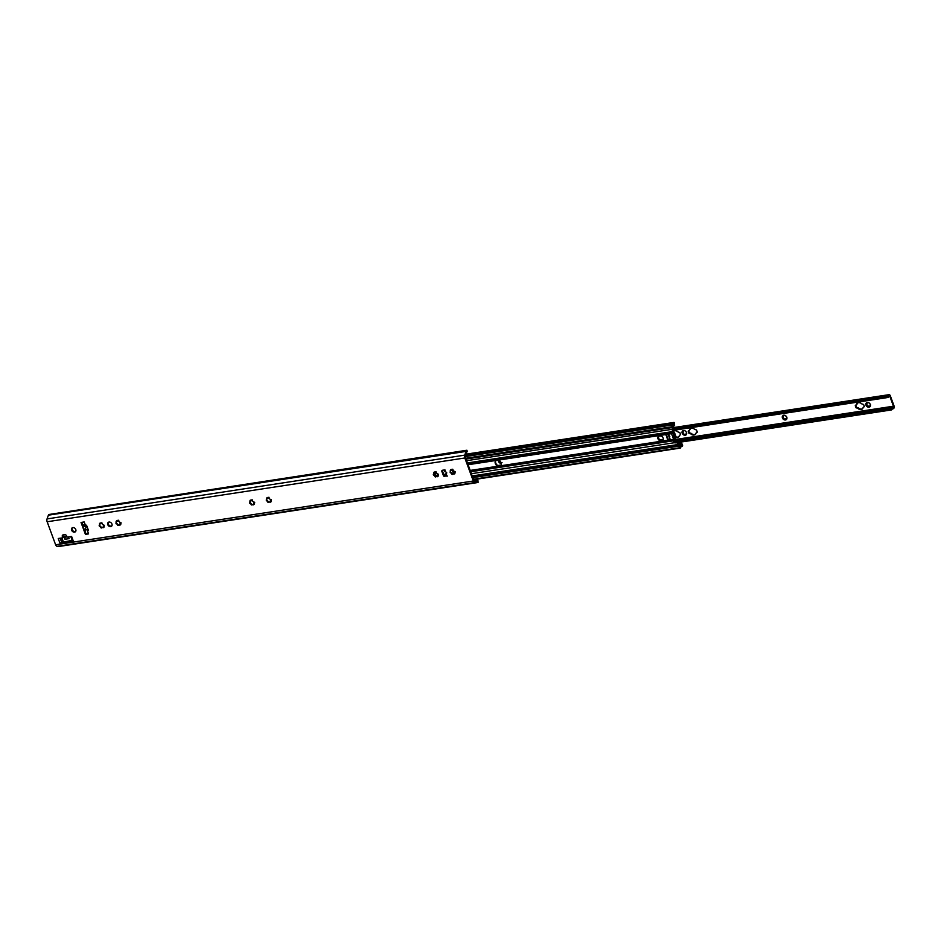 <?xml version="1.0" encoding="UTF-8"?>
<svg xmlns="http://www.w3.org/2000/svg" width="941" height="941" viewBox="0 0 941 941"><rect width="100%" height="100%" fill="white"/><g stroke="black" fill="none" stroke-linecap="round" stroke-linejoin="round"><path stroke-width="1.41" d="M66.54 535.888L65.129 537.182A1.588 0.87 81.3 0 0 64.929 539.264L64.976 537.37M68.481 536.935L69.105 538.628A1.588 0.87 -98.7 0 1 68.999 538.276M64.376 537.852L63.259 536.852M60.177 538.205L61.73 542.428L72.163 540.299M64 536.735L64.576 536.205L64.988 537.311M63.106 536.429L64.576 536.205M61.73 542.428L59.918 543.051L58.236 538.499L62.835 537.805L62.353 536.499A1.588 1.235 47.5 0 1 63.141 534.888L64.706 534.641A1.588 1.235 47.5 0 1 66.54 535.864L67.011 537.158L71.61 536.464L73.28 541.016L72.375 540.863L70.81 536.582L72.375 540.863M62.941 534.935A1.588 1.235 -132.5 0 0 62.941 535.97L62.835 537.805M477.91 480.228L478.087 482.404A3.47 1.906 -98.7 0 1 477.71 482.533A3.47 1.906 -98.7 0 1 477.558 482.545L474.829 482.557A2.694 1.482 -98.7 0 1 473.311 481.016L464.83 457.985A2.694 1.482 -98.7 0 1 464.736 455.138L466.101 451.398A3.47 1.906 -98.7 0 1 466.442 450.739L465.677 450.892M60.177 546.274A3.47 1.906 -98.7 0 1 60.024 546.309A3.47 1.906 -98.7 0 1 59.871 546.321L57.142 546.333A2.694 1.482 -98.7 0 1 55.625 544.792L47.144 521.761A2.694 1.482 -98.7 0 1 47.05 518.914L48.403 515.174A3.47 1.906 -98.7 0 1 48.756 514.515L466.877 450.245L467.348 451.527M441.905 471.547L442.482 471.018L443.952 474.993L443.376 475.523L441.905 471.547A1.27 0.988 -132.5 0 1 442.529 470.253L444.952 469.877L445.117 471.453L446.693 472.653L446.469 474.017L446.257 472.229M446.669 475.664L447.257 476.134L445.411 475.97A1.27 0.988 47.5 0 1 443.952 474.993M443.376 475.523A1.27 0.988 -132.5 0 0 444.834 476.499M111.944 524.031A2.529 1.976 47.5 0 1 108.403 525.69A2.529 1.976 47.5 0 1 108.144 522.478A2.529 1.976 47.5 0 1 111.944 524.031M453.115 469.982A1.117 0.87 -132.5 0 0 454.397 471.288L454.715 472.147A1.117 0.87 -132.5 0 0 454.479 473.688L453.962 474.205A1.117 0.87 -132.5 0 0 452.445 474.44L451.609 474.123A1.117 0.87 -132.5 0 0 450.339 472.805L450.021 471.959A1.117 0.87 -132.5 0 0 450.257 470.418L450.774 469.888A1.117 0.87 -132.5 0 0 452.28 469.653L453.115 469.982M436.412 472.535A1.117 0.87 -132.5 0 0 437.694 473.841L438 474.687A1.117 0.87 -132.5 0 0 437.765 476.228L437.247 476.758A1.117 0.87 -132.5 0 0 435.742 476.993L434.907 476.675A1.117 0.87 -132.5 0 0 433.625 475.358L433.319 474.511A1.117 0.87 -132.5 0 0 433.542 472.97L434.06 472.441A1.117 0.87 -132.5 0 0 435.577 472.206L436.412 472.535M269.326 498.036A1.117 0.87 -132.5 0 0 270.608 499.353L270.926 500.2A1.117 0.87 -132.5 0 0 270.69 501.741L270.173 502.271A1.117 0.87 -132.5 0 0 268.667 502.506L267.832 502.176A1.117 0.87 -132.5 0 0 266.55 500.871L266.232 500.024A1.117 0.87 -132.5 0 0 266.468 498.483L266.985 497.954A1.117 0.87 -132.5 0 0 268.503 497.718L269.326 498.036M252.623 500.588A1.117 0.87 -132.5 0 0 253.905 501.906L254.223 502.753A1.117 0.87 -132.5 0 0 253.988 504.294L253.47 504.823A1.117 0.87 -132.5 0 0 251.953 505.058L251.118 504.729A1.117 0.87 -132.5 0 0 249.847 503.423L249.53 502.576A1.117 0.87 -132.5 0 0 249.765 501.035L250.282 500.506A1.117 0.87 -132.5 0 0 251.788 500.271L252.623 500.588M118.966 520.996A1.117 0.87 -132.5 0 0 120.248 522.314L120.554 523.161A1.117 0.87 -132.5 0 0 120.33 524.702L119.801 525.231A1.117 0.87 -132.5 0 0 118.295 525.466L117.46 525.137A1.117 0.87 -132.5 0 0 116.178 523.831L115.872 522.984A1.117 0.87 -132.5 0 0 116.096 521.443L116.613 520.914A1.117 0.87 -132.5 0 0 118.131 520.679L118.966 520.996M102.251 523.549A1.117 0.87 -132.5 0 0 103.534 524.866L103.851 525.713A1.117 0.87 -132.5 0 0 103.616 527.254L103.098 527.783A1.117 0.87 -132.5 0 0 101.581 528.007L100.758 527.689A1.117 0.87 -132.5 0 0 99.475 526.384L99.158 525.525A1.117 0.87 -132.5 0 0 99.393 523.984L99.911 523.455A1.117 0.87 -132.5 0 0 101.428 523.231L102.251 523.549M83.62 529.477L81.032 522.443L84.161 521.961L85.349 524.937A1.27 0.988 47.5 0 1 86.807 525.913L88.16 529.607A1.27 0.988 47.5 0 1 87.537 530.9L88.56 533.9L85.431 534.382L83.62 529.477L85.29 528.736C86.407 526.866 86.219 526.054 84.714 526.313L83.925 525.043L82.326 525.819L82.867 525.325L81.773 522.326M75.786 529.548A2.529 1.976 47.5 0 1 72.245 531.206A2.529 1.976 47.5 0 1 71.987 527.995A2.529 1.976 47.5 0 1 75.786 529.548M73.28 541.016L59.918 543.051M62 542.287L72.316 540.71M72.316 527.772A2.529 1.976 -132.5 0 0 75.668 531.43M82.326 525.819L82.879 527.325L84.455 526.478M84.855 530.724L86.007 533.853L85.431 534.382M87.819 528.654A1.27 0.694 -98.7 0 1 87.56 529.124L84.208 530.936L83.655 529.43M84.961 524.102L83.925 525.043M466.912 451.809L466.865 451.88A2.211 1.223 81.3 0 0 466.712 452.198L465.336 456.009A1.27 0.694 81.3 0 0 465.372 457.338L473.935 480.592A1.27 0.694 81.3 0 0 474.64 481.31L477.428 481.31A2.211 1.223 81.3 0 0 477.522 481.298A2.211 1.223 81.3 0 0 477.675 481.263L477.699 479.769L473.841 480.357M86.007 533.853L88.407 533.488M87.466 530.924L88.125 530.371A1.27 0.988 -132.5 0 0 88.195 530.359M116.213 522.773L118.46 525.149M266.585 499.812L268.82 502.188M450.374 471.759L452.609 474.135M108.474 522.255A2.529 1.976 -132.5 0 0 111.826 525.913M442.482 471.018A1.27 0.988 47.5 0 1 442.458 470.265M445.411 475.97L446.422 475.817M433.66 474.311L435.895 476.675M249.883 502.365L252.117 504.741M99.511 525.325L101.746 527.701M82.843 525.243L84.843 523.796M87.419 529.254L86.678 529.371M104.086 526.819L104.322 525.278M101.899 522.796L100.381 523.031L101.899 522.796M99.852 523.22L99.464 525.36M102.063 527.583L103.91 527.372M120.801 524.266L121.024 522.726M118.601 520.244L117.096 520.479L118.601 520.244M116.555 520.667L116.178 522.82M118.766 525.031L120.613 524.819M254.458 503.858L254.693 502.318M252.27 499.836L250.753 500.071L252.27 499.836M250.224 500.259L249.836 502.412M252.423 504.623L254.282 504.411M271.173 501.306L271.396 499.765M268.973 497.283L267.456 497.518L268.973 497.283M266.926 497.707L266.55 499.859M269.138 502.071L270.984 501.859M438.247 475.805L438.471 474.252M436.048 471.77L434.542 472.006L436.048 471.77M434.001 472.206L433.625 474.346M436.212 476.558L438.059 476.358M454.95 473.252L455.185 471.712M452.762 469.23L451.245 469.453L452.762 469.23M450.715 469.653L450.492 471.523M452.915 474.005L454.774 473.805M447.246 476.134L445.928 473.629M478.087 482.404L477.699 479.769M444.328 475.57L443.846 474.711M443.799 474.582L444.505 475.711M434.907 472.758L435.789 475.158L437.459 475.523M437.471 475.758L435.648 475.287L434.718 472.758M474.852 479.451L473.793 480.204M454.209 472.594A3.482 2.729 47.5 0 1 451.962 470.112M452.398 469.724A3.482 2.729 -132.5 0 0 454.538 472.147L454.562 472.159M496.072 460.396L496.013 460.478A3.482 2.729 -132.5 0 0 497.871 465.524L501.259 465.007M668.745 439.788L668.028 439.282L668.322 440.176L669.839 439.612M674.368 439.153A2.211 1.223 -98.7 0 1 674.368 440.694L674.485 442.117A1.659 1.306 -132.5 0 0 675.732 442.482L676.45 442.376A1.588 1.235 47.5 0 1 678.273 443.599L680.049 444.74A1.894 1.047 81.3 0 0 680.237 444.74A1.894 1.047 81.3 0 0 681.002 443.576L681.449 442.929L682.484 444.681A1.106 0.612 -98.7 0 1 682.343 446.152L682.19 446.175A2.211 1.223 81.3 0 0 681.672 446.058A2.211 1.223 81.3 0 0 680.766 447.481L680.296 448.092L679.308 446.081L680.249 447.057A3.164 1.741 -98.7 0 1 681.519 445.117A3.164 1.741 -98.7 0 1 682.084 445.187L681.543 443.729A2.847 1.564 -98.7 0 1 680.378 445.681A2.847 1.564 -98.7 0 1 680.108 445.681L678.92 445.505A1.741 0.965 -98.7 0 1 678.026 444.517L677.838 443.999A1.588 1.235 -132.5 0 0 676.014 442.776L675.297 442.882A1.659 1.306 47.5 0 1 674.379 442.729L673.603 441.388A2.058 1.129 -98.7 0 1 673.697 440.776L673.627 439.353L676.144 437.083L674.474 432.542L671.815 433.625L670.898 433.178A2.058 1.129 -98.7 0 1 670.521 433.001L670.404 431.919A1.659 1.306 47.5 0 1 671.109 431.519L671.827 431.401A1.588 1.235 -132.5 0 0 672.603 429.778L672.415 429.272A1.741 0.965 -98.7 0 1 672.321 427.543L672.803 425.838A2.847 1.564 -98.7 0 1 673.85 424.638A2.847 1.564 -98.7 0 1 674.591 424.838L674.062 423.379A3.164 1.741 -98.7 0 1 672.815 425.097A3.164 1.741 -98.7 0 1 672.109 424.956L672.145 424.038A2.211 1.223 81.3 0 0 672.674 424.156A2.211 1.223 81.3 0 0 673.568 422.732L673.638 422.556A1.106 0.612 -98.7 0 1 674.532 423.074L674.403 425.661A1.894 1.047 81.3 0 0 673.991 425.579A1.894 1.047 81.3 0 0 673.297 426.379L673.038 429.378A1.588 1.235 47.5 0 1 672.556 430.919M495.978 460.467L498.318 460.114A3.482 2.729 47.5 0 1 501.071 462.701A3.482 2.729 47.5 0 1 500.553 465.713A3.482 2.729 47.5 0 1 500.424 465.819L498.083 466.183A3.482 2.729 47.5 0 1 495.366 463.678A3.482 2.729 47.5 0 1 495.848 460.572A3.482 2.729 47.5 0 1 495.978 460.467L468.089 464.725M675.25 438.671L674.521 436.659L672.827 437.189L672.627 435.636M671.662 433.66L498.318 460.114M660.264 436.001A2.529 1.976 47.5 0 1 661.935 440.541L660.888 440.706A2.529 1.976 47.5 0 1 659.218 436.154L660.264 436.001M667.592 439.682L666.005 434.589L668.404 434.154L669.874 436.812L669.286 437.447L669.569 436.471M670.039 439.471L668.322 440.176M670.78 431.613A1.659 1.306 -132.5 0 0 670.686 431.801L671.274 432.307A2.211 1.223 -98.7 0 1 672.227 433.248L671.803 433.636M658.582 436.389A2.529 1.976 -132.5 0 0 661.323 440.306L662.37 440.141A2.529 1.976 -132.5 0 0 663.005 439.918L659.759 439.953M665.91 435.13L666.31 434.471M666.346 434.73L668.028 439.282M670.498 439.835L669.286 437.447M671.545 433.672L672.333 435.848L673.897 434.989L673.168 432.989M674.521 436.659L673.897 434.989M672.203 433.213L673.979 432.237M672.827 437.189L673.627 439.365M673.909 439.294L500.424 465.819M679.743 445.693L472.723 477.299M679.308 446.081L472.829 477.616M673.638 422.556L465.971 454.256L673.638 422.556M672.18 426.732L465.713 458.267M674.379 440.6L676.191 440.329L675.297 442.882M675.909 440.588L674.332 440.835M658.3 436.977L659.265 439.6M659.606 439.87L663.099 439.788M670.698 431.778L672.803 430.755M671.027 431.531L672.556 431.496M658.959 439.282L658.241 437.353M675.967 442.446L676.191 440.329M677.708 442.788L678.39 442.529M688.647 430.59L689.412 432.789L691.247 433.389A3.799 2.976 -132.5 0 0 695.517 434.166M690.212 433.66L688.906 433.26L688.177 431.26L689.4 430.202A3.799 2.976 47.5 0 1 690.153 428.825A3.799 2.976 47.5 0 1 694.693 429.39L696.528 429.99L697.257 431.978L696.034 433.048A3.799 2.976 47.5 0 1 695.281 434.424A3.799 2.976 47.5 0 1 690.741 433.848L690.718 433.189M690.423 428.614A3.799 2.976 -132.5 0 0 689.906 429.731L689.565 430.061M696.552 432.554L697.305 432.19M673.709 431.154A3.799 2.976 -132.5 0 0 673.203 432.284L673.168 432.378M672.662 432.848L672.697 432.754A3.799 2.976 47.5 0 1 673.438 431.378A3.799 2.976 47.5 0 1 677.979 431.943L679.825 432.542L680.555 434.53L679.331 435.601A3.799 2.976 47.5 0 1 678.579 436.977A3.799 2.976 47.5 0 1 676.214 437.565M679.837 435.107L680.59 434.73M676.085 436.918A3.799 2.976 -132.5 0 0 678.814 436.718M855.722 405.077L856.486 407.277L858.333 407.876A3.799 2.976 -132.5 0 0 862.603 408.653M857.286 408.147L855.981 407.747L855.251 405.759L856.475 404.689A3.799 2.976 47.5 0 1 857.227 403.313A3.799 2.976 47.5 0 1 861.768 403.877L863.603 404.477L864.332 406.465L863.109 407.535A3.799 2.976 47.5 0 1 862.356 408.912A3.799 2.976 47.5 0 1 857.816 408.347L857.792 407.676M857.498 403.101A3.799 2.976 -132.5 0 0 856.98 404.218L856.639 404.548M863.626 407.053L864.379 406.677M501.247 463.348A2.647 2.07 47.5 0 1 500.577 463.29L499.918 463.031A2.647 2.07 47.5 0 1 498.542 461.631L498.953 459.467M498.248 460.09A2.647 2.07 47.5 0 0 498.295 460.949L498.777 460.667M500.883 462.819L502.047 462.631M499.918 463.031L498.542 461.631M498.742 460.667L500.859 462.878M673.062 430.39L888.139 397.396A2.988 1.647 81.3 0 0 888.786 396.196L889.821 396.29L893.468 406.206L893.009 407.676A2.988 1.647 81.3 0 0 892.609 407.653A2.988 1.647 81.3 0 0 892.033 407.959L890.174 409.288L675.803 442.011M682.743 430.813A2.647 2.07 47.5 0 1 684.366 430.566L685.024 430.825A2.647 2.07 47.5 0 1 686.401 432.225L686.648 432.907A2.647 2.07 47.5 0 1 686.401 434.554L685.989 434.977A2.647 2.07 47.5 0 1 684.366 435.224L683.707 434.965A2.647 2.07 47.5 0 1 682.331 433.566L682.084 432.884A2.647 2.07 47.5 0 1 682.331 431.237L684.636 430.519M866.532 402.76A2.647 2.07 47.5 0 1 868.143 402.513L868.814 402.76A2.647 2.07 47.5 0 1 870.178 404.171L870.425 404.842A2.647 2.07 47.5 0 1 870.178 406.5L869.766 406.912A2.647 2.07 47.5 0 1 868.143 407.159L867.484 406.912A2.647 2.07 47.5 0 1 866.12 405.5L865.861 404.83A2.647 2.07 47.5 0 1 866.108 403.171L868.414 402.454M782.983 415.51A2.647 2.07 47.5 0 1 784.606 415.263L785.264 415.522A2.647 2.07 47.5 0 1 786.641 416.922L786.888 417.604A2.647 2.07 47.5 0 1 786.641 419.251L786.229 419.674A2.647 2.07 47.5 0 1 784.606 419.921L783.947 419.662A2.647 2.07 47.5 0 1 782.571 418.263L782.324 417.581A2.647 2.07 47.5 0 1 782.571 415.934L784.876 415.216M686.401 434.554L686.683 432.578M682.848 430.813L682.566 432.601L682.331 431.237M685.024 430.825L686.401 432.225M684.66 434.754L685.836 434.577L684.66 434.754M683.707 434.965L682.331 433.566M683.072 431.107L683.26 432.213M682.531 432.613L684.648 434.813M685.119 434.036L686.165 434.272M786.641 419.251L786.923 417.263M783.1 415.51L782.806 417.298L782.571 415.934M785.264 415.522L786.641 416.922M784.912 419.451L786.076 419.274L784.912 419.451M783.947 419.662L782.571 418.263M783.324 415.804L783.5 416.91M782.783 417.298L784.888 419.51M785.359 418.733L786.405 418.968M870.178 406.5L870.472 404.512M866.637 402.76L866.343 404.536L866.108 403.171M868.814 402.76L870.178 404.171M868.449 406.688L869.613 406.512L868.449 406.688M867.484 406.912L866.12 405.5M866.861 403.042L867.037 404.148M866.32 404.548L868.425 406.759M868.896 405.971L869.943 406.206M672.968 429.178L886.693 396.537L887.786 396.408L888.139 397.396L885.94 397.796L887.786 396.408A1.894 1.047 -98.7 0 0 888.198 395.69A2.211 1.223 81.3 0 1 888.622 394.891L888.657 394.867A2.153 1.188 81.3 0 1 889.045 394.667A2.153 1.188 81.3 0 1 890.351 395.89L893.95 405.677A2.153 1.188 81.3 0 1 893.679 408.512L893.679 408.512A2.211 1.223 81.3 0 1 893.244 408.735A2.211 1.223 81.3 0 1 892.997 408.735A1.894 1.047 -98.7 0 0 892.774 408.723A1.894 1.047 -98.7 0 0 892.397 408.935L891.609 409.9L677.449 442.599M891.609 409.9L677.002 442.411M885.74 397.243L673.133 429.708M885.94 397.796L673.086 430.296M66.917 536.911L65.129 537.182M69.105 538.628L64.929 539.264M61.941 537.934L63.306 541.651M61.624 537.981L63 541.745M464.83 457.985L47.144 521.761M473.311 481.016L55.625 544.792M62.941 535.97L62.353 536.499M85.807 530.159L85.29 528.736M88.125 530.371L87.537 530.9M477.558 482.545L59.871 546.321M466.442 450.739L466.865 451.88M474.829 482.557L57.142 546.333M466.101 451.398L48.403 515.174M464.736 455.138L47.05 518.914M437.659 476.075L435.554 476.405M671.462 433.26L467.948 464.336M498.083 466.183L470.194 470.429M670.404 431.919L467.43 462.913M672.415 429.272L466.607 460.69M673.932 439.965L470.418 471.029M454.338 473.488L452.221 473.805M446.034 474.758L444.54 474.982M454.162 472.888L451.656 473.264M445.811 474.158L443.764 474.476M673.697 440.776L470.688 471.77M446.305 475.499L444.564 475.758M674.379 442.729L471.406 473.711M678.026 444.517L472.217 475.934M671.274 432.307L670.521 433.001M674.368 440.694L673.603 441.388M678.92 445.505L472.605 477.005M679.908 447.728L473.441 479.251M680.167 448.069L473.57 479.616M682.19 446.175L681.202 446.316M681.284 443.011L678.226 443.482L681.213 443.07M681.002 443.576L678.414 443.964M673.603 425.803L674.426 425.673L673.615 425.779M673.568 422.732L465.901 454.444M671.874 424.062L465.489 455.573L671.992 424.003M671.662 424.262L465.43 455.75M671.58 425.097L465.242 456.597M672.321 427.543L466.007 459.043M670.898 433.178L467.889 464.172M675.638 441.541L674.227 441.764M675.673 442.164L674.779 442.305M893.468 406.206L674.438 439.647M889.821 396.29L888.716 396.455M888.198 395.69L672.768 428.578M888.657 394.867L672.886 427.814M888.622 394.891L672.886 427.837M892.397 408.935L892.033 407.959M445.763 474.029L446.493 476.017M444.27 469.982L444.917 471.747M477.71 482.533L60.024 546.309M669.157 437.753L669.886 439.741M667.863 434.236L668.533 436.048M673.309 432.295L674.085 432.178M680.378 445.681L679.767 445.775M680.296 448.092L473.582 479.651M681.449 442.929L678.19 443.423M674.615 425.697L673.544 425.861M673.85 422.45L465.995 454.185M672.815 425.097L672.203 425.191M893.244 408.735L892.48 408.853M889.045 394.667L672.933 427.673M892.609 407.653L676.085 440.706"/></g></svg>
